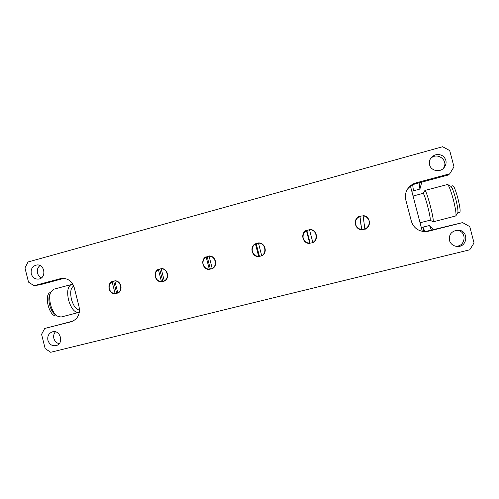 <?xml version="1.0" encoding="UTF-8"?>
<svg xmlns="http://www.w3.org/2000/svg" width="499" height="499" viewBox="0 0 499 499"><rect width="100%" height="100%" fill="white"/><g stroke="black" fill="none" stroke-linecap="round" stroke-linejoin="round"><path stroke-width="0.75" d="M421.312 227.556L423.015 227.126L424.886 231.63L423.015 227.126L423.52 231.548M412.667 184.867L413.471 190.83L412.667 184.867M359.804 216.079C352.874 218.362 354.309 229.384 361.588 229.746L359.804 216.079M364.881 229.309L363.097 215.63C370.408 215.955 371.855 227.057 364.881 229.309M359.947 216.317L361.663 229.484M112.05 281.511C106.443 284.243 108.95 294.185 115.163 293.836L112.05 281.511M117.901 293.125L114.782 280.787C121.014 280.401 123.546 290.412 117.901 293.125M113.629 281.174L116.71 293.356M306.355 230.32C299.974 233.339 302.706 243.917 309.748 243.437L306.355 230.32M312.861 242.633L309.461 229.496C316.528 228.972 319.285 239.626 312.861 242.633M306.829 230.382L310.135 243.15M255.413 243.737C249.238 246.681 251.914 257.097 258.738 256.648L255.413 243.737M261.75 255.868L258.426 242.944C265.262 242.458 267.963 252.943 261.75 255.868M256.187 243.668L259.443 256.336M206.099 256.729C200.124 259.599 202.744 269.853 209.349 269.441L206.099 256.729M212.268 268.687L209.012 255.962C215.643 255.507 218.281 265.83 212.268 268.687M207.154 256.548L210.36 269.086M158.333 269.317C152.551 272.117 155.114 282.209 161.514 281.829L158.333 269.317M164.346 281.099L161.158 268.568C167.583 268.15 170.165 278.317 164.346 281.099M159.661 269.048L162.805 281.417M50.655 292.439C43.182 293.855 49.532 318.162 56.743 315.742M50.493 292.869L49.894 294.298C47.174 299.25 50.349 311.457 55.146 314.482L56.412 315.474M72.991 284.492L71.438 284.511L53.805 289.208L50.879 291.934C47.636 297.822 51.447 312.474 57.16 316.054L61.046 317.033L79.341 312.287M71.438 284.511C67.783 286.264 66.81 291.404 68.525 299.924C71.145 308.501 74.544 312.698 78.73 312.511M73.74 286.077C70.746 287.705 69.972 292.083 71.426 299.213C73.428 305.956 76.116 309.58 79.503 310.072M413.465 190.83L419.915 189.059L419.091 182.852M431.492 230.264L429.514 225.517L423.015 227.126M455.843 215.911L457.795 212.73C458.319 211.089 457.62 206.48 455.718 198.895C453.71 191.597 452.106 187.412 450.909 186.339L447.665 184.524M457.733 212.823L459.779 212.3C460.583 211.245 459.953 206.586 457.895 198.328C455.693 190.375 454.015 186.183 452.855 185.747L450.815 186.283M430.113 220.184L433.12 221.843L455.818 215.948C456.417 214.04 455.575 208.551 453.292 199.475C450.896 190.737 449 185.747 447.609 184.493L424.93 190.443L423.115 193.363M433.12 221.843C433.668 220.714 432.702 215.262 430.232 205.494C427.674 196.07 425.903 191.055 424.93 190.443M420.052 222.766L430.15 220.171C430.587 219.204 429.745 214.558 427.637 206.218C425.454 198.184 423.963 193.893 423.152 193.35L413.047 196.032M355.656 224.438C353.529 217.695 363.59 212.668 367.794 218.419C371.805 222.953 367.083 230.713 361.126 229.409C358.313 228.81 356.492 227.151 355.656 224.438M303.136 238.16C302.619 233.139 304.87 230.338 309.891 229.771C317.713 229.721 318.406 242.246 310.634 243.088C306.879 243.35 304.378 241.709 303.136 238.16M252.319 251.434C251.739 246.936 253.635 244.198 257.995 243.231C265.83 242.19 267.682 255.058 259.873 256.261C256.112 256.654 253.598 255.045 252.319 251.434M203.118 264.289C202.532 260.023 204.253 257.353 208.283 256.28C215.942 254.877 218.225 267.72 210.553 269.042C206.873 269.479 204.39 267.894 203.118 264.289M155.463 276.739C154.877 272.629 156.486 270.015 160.291 268.905C167.733 267.333 170.221 280.07 162.736 281.43C159.144 281.879 156.723 280.313 155.463 276.739M109.281 288.802C108.701 284.81 110.223 282.253 113.847 281.13C121.076 279.477 123.665 292.077 116.379 293.443C112.88 293.886 110.516 292.339 109.281 288.802M430.306 158.969C436.744 150.941 449.774 160.928 443.006 168.756M429.583 164.795C429.015 162.443 429.421 160.235 430.805 158.164C434.411 154.091 438.515 153.418 443.112 156.137C446.879 159.873 447.073 163.872 443.692 168.144C439.413 172.735 430.868 170.683 429.583 164.795M456.654 230.257C467.457 230.519 465.972 247.41 455.275 246.126M449.437 240.362C448.776 234.567 451.458 231.174 457.483 230.189C469.596 229.546 467.844 248.733 456.03 246.3C452.63 245.539 450.435 243.562 449.437 240.362M59.169 343.674C56.474 342.994 54.709 341.229 53.867 338.378C53.318 335.852 53.836 333.663 55.426 331.81M47.916 340.312C47.249 336.189 48.684 333.382 52.227 331.897C59.992 329.159 64.408 343.112 56.524 345.495C52.37 346.393 49.501 344.666 47.916 340.312M41.454 277.837C39.44 276.908 38.124 275.311 37.494 273.034C36.87 269.934 37.706 267.433 40.001 265.537M31.256 273.77C30.62 268.942 32.479 266.011 36.826 264.975C44.96 263.84 46.681 278.348 38.504 279.103C34.905 279.272 32.485 277.494 31.256 273.77M72.929 321.119L44.723 328.467L71.376 321.712C77.682 319.154 80.258 314.239 79.098 306.947L74.257 287.698C72.056 281.149 67.77 278.049 61.414 278.398L34.007 285.696L28.505 282.116L24.95 267.907L28.069 261.975L442.625 146.725L449.711 150.567L453.996 166.834L449.755 173.789L448.308 174.993L415.355 183.857C412.006 184.798 409.323 186.663 407.321 189.439M44.723 328.467L41.573 334.318L45.141 348.583L50.686 352.275L469.765 249.787L474.05 242.938L469.746 226.602L462.604 222.604L428.778 231.174L425.385 231.63C418.237 231.305 413.571 227.862 411.382 221.313L405.781 199.918C404.845 196.045 405.456 192.389 407.627 188.946C409.685 185.902 412.511 183.869 416.104 182.846L449.755 173.789M462.604 222.604L424.998 231.63M34.007 285.696L40.201 284.742L64.003 278.342M410.477 186.208L422.31 231.361M416.104 182.846L415.355 183.857M428.778 231.174L427.768 231.205M71.026 321.805L71.7 321.606M60.186 278.648L62.674 278.292M411.8 191.273L413.471 190.83M419.915 189.059L421.78 182.129M433.818 229.671L429.527 225.523"/></g></svg>
